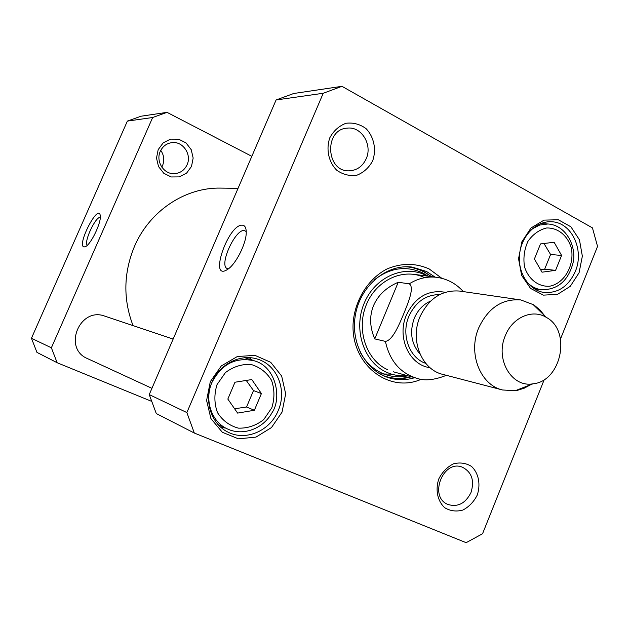 <?xml version="1.0" encoding="UTF-8"?>
<svg xmlns="http://www.w3.org/2000/svg" width="629" height="629" viewBox="0 0 629 629"><rect width="100%" height="100%" fill="white"/><g stroke="black" fill="none" stroke-linecap="round" stroke-linejoin="round"><path stroke-width="0.94" d="M133.049 325.625C123.017 299.318 123.504 272.876 134.512 246.301C149.686 210.739 185.5 187.222 220.779 188.102L238.053 188.33M374.742 338.889C369.726 327.166 369.317 316.08 373.524 305.639C377.974 295.292 386.214 287.492 398.236 282.248L409.235 283.844C414.849 287.28 407.844 303.524 403.739 313.761C399.407 323.935 392.897 340.399 385.412 341.39L374.742 338.889L398.236 282.248M505.291 335.752C512.328 317.386 532.504 308.627 546.397 317.433C571.706 330.712 561.445 381.426 532.96 383.816C511.691 387.818 494.889 359.301 505.291 335.752M530.632 384.728L524.256 388.179L517.533 390.31L515.253 390.703L502.54 389.98C480.257 385.027 467.724 353.199 478.693 327.929C488.183 307.88 502.201 298.547 520.765 299.931L533.738 304.813L540.075 310.034L544.596 315.695M502.54 389.98L442.785 374.381C421.674 369.663 409.707 340.155 419.968 316.827C428.844 298.319 442.069 289.733 459.65 291.07L520.765 299.931M379.924 373.909L391.67 374.161M424.693 277.68C403.897 267.388 376.307 279.787 366.314 304.758C356.006 329.572 366.259 360.158 387.566 369.679M427.484 276.115L426.391 275.533C404.549 264.109 375.033 276.791 364.191 303.225C353.011 329.486 363.806 362.115 386.458 372.187C392.724 375.033 399.273 376.221 406.114 375.765L407.34 375.655M431.588 276.65L423.097 271.044L410.36 266.885M387.975 377.502C395.751 379.35 403.535 379.098 411.327 376.755M341.964 86.322L293.696 93.501L276.1 99.964L323.22 93.273L341.964 86.322L592.455 227.895L597.55 246.419L560.502 338.976M544.266 379.539L482.537 533.762L466.144 542.678L194.33 433.051L186.86 412.569L149.238 394.587L156.275 413.544L194.33 433.051M276.1 99.964L149.238 394.587M186.86 412.569L323.22 93.273M242.479 225.174C228.209 223.657 208.23 282.169 227.533 269.44C235.875 264.392 246.599 242.998 246.238 232.093C246.167 227.761 244.917 225.457 242.479 225.174M228.382 268.835L226.912 268.426C219.01 264.597 235.45 228.807 244.304 230.536L246.23 231.566M470.995 492.523C465.531 503.397 457.865 507.383 447.997 504.474C428.247 497.012 443.201 458.84 462.496 467.253C471.797 472.175 474.628 480.595 470.995 492.523M477.222 495.117C480.863 484.377 478.63 473.087 471.491 466.411C466.018 463.046 460.019 462.181 453.485 463.809C447.243 466.977 442.36 471.97 438.845 478.795C435.111 489.724 437.477 501.187 444.789 507.776C450.348 511.055 456.363 511.817 462.85 510.072C469.006 506.832 473.794 501.848 477.222 495.117M366.212 158.705C362.689 166.292 357.099 170.325 349.441 170.805C325.83 172.37 323.723 128.976 347.483 128.112C361.533 126.374 372.683 144.819 366.212 158.705M372.659 160.851C376.614 149.6 374.035 136.925 366.047 128.623C359.937 124.172 353.262 122.388 346.021 123.268C339.11 125.871 333.724 130.667 329.871 137.657C325.822 149.112 328.558 162.007 336.743 170.239C342.954 174.587 349.645 176.254 356.832 175.239C363.641 172.543 368.916 167.754 372.659 160.851M414.708 377.691C406.287 380.215 397.929 380.317 389.61 378.005C365.559 371.369 349.763 341.964 355.692 313.391C361.337 284.772 387.322 263.818 412.066 267.058L426.548 271.476L435.064 277.106M441.817 278.293L429.159 268.937C415.376 262.843 401.216 262.906 386.686 269.118C368.358 278.828 355.236 299.475 353.199 322.15C349.983 363.389 388.219 394.061 421.391 379.216M252.575 360.252L249.029 357.587M221.023 427.523L225.465 428.019M278.23 410.533C270.313 430.558 246.238 441.346 228.343 432.304C211.698 424.528 203.89 401.994 211.596 383.155C219.096 364.23 240.247 353.404 257.591 359.135C277.279 364.946 287.249 390.287 278.23 410.533M282.051 412.129L285.668 393.793L281.666 376.056L270.737 362.328L254.926 355.33L237.275 356.564L221.314 365.929L210.322 381.622L206.603 400.469L210.919 418.576L222.336 432.265L238.438 438.838L255.972 437.108L271.492 427.555L282.051 412.129M575.307 271.453C568.53 286.297 558.206 293.303 544.329 292.485C529.217 290.645 517.628 273.222 519.538 254.635C521.252 236.04 536.065 220.881 551.326 221.762C571.494 221.982 584.695 249.933 575.307 271.453M579.073 272.75L582.352 256.184L579.458 239.822L570.912 226.817L558.3 219.749L544.061 220.119L531.041 227.95L521.897 241.756L518.54 258.739L521.645 275.423L530.546 288.412L543.377 295.135L557.538 294.364L570.244 286.36L579.073 272.75M234.593 408.764L246.552 407.01L253.503 390.562L246.238 380.443M253.503 390.562L261.412 393.565L254.368 410.257L237.613 413.096L227.832 399.069L234.979 382.228L251.804 379.562L261.412 393.565M246.552 407.01L254.368 410.257M540.547 269.629L544.651 269.212L550.587 254.493L543.975 243.509M544.651 269.212L555.588 270.352L542.017 272.192L534.414 258.975L540.5 243.934L554.11 242.244L561.595 255.445L555.588 270.352M561.595 255.445L550.587 254.493M151.935 388.321L87.462 358.577C62.436 348.372 79.82 306.402 104.917 316.183L173.14 339.078M87.368 245.216C83.311 242.629 95.71 216.03 100.31 217.453M167.039 112.355L141.053 116.216L127.373 121.098L31.45 338.268L36.954 352.389L57.153 362.744L51.374 347.79L152.658 117.505L167.039 112.355L251.828 156.33M151.77 401.412L57.153 362.744M158.178 149.631L156.511 158.091L158.516 166.543L163.776 173.274L171.222 176.961L179.367 176.898L186.601 173.124L191.515 166.402L193.158 158.044L191.224 149.686L186.066 142.948L178.675 139.174L170.514 139.135L163.186 142.862L158.178 149.631M160.277 151.361C162.769 146.172 166.756 143.247 172.244 142.602C183.102 141.273 191.947 154.679 187.057 164.829C184.383 170.365 180.083 173.313 174.154 173.675C163.705 174.272 155.52 161.236 160.277 151.361M161.795 167.102L162.518 165.671C164.633 160.285 164.043 155.19 160.749 150.378M84.034 246.969L85.481 246.639C91.087 244.327 101.749 221.778 100.247 215.433C98.297 203.01 76.361 245.75 84.034 246.969M152.658 117.505L127.373 121.098M51.374 347.79L31.45 338.268M409.235 283.844C418.065 278.34 427.288 276.178 436.903 277.342L413.143 274.236M393.392 371.81L416.492 378.186C399.997 372.911 389.634 360.645 385.412 341.39M430.024 367.682C409.377 365.245 396.553 337.238 406.42 315.011C415.274 297.061 428.223 289.482 445.277 292.281M419.975 353.946C411.295 343.929 409.408 332.026 414.299 318.235C417.837 310.034 423.301 304.302 430.676 301.032M425.762 363.373C409.353 358.003 400.854 334.628 408.913 316.222C415.659 301.873 425.919 294.663 439.679 294.592M359.945 351.729C365.127 361.565 372.368 368.665 381.669 373.021C388.164 375.961 394.949 377.188 402.025 376.708L408.04 375.851M428.207 276.21L423.002 273.08C406.389 265.399 390.232 267.616 374.522 279.724M383.352 375.678C392.284 378.894 401.388 379.185 410.651 376.567M430.889 276.556C423.372 270.541 414.873 267.278 405.391 266.767M227.36 428.907C242.967 436.345 263.126 428.805 271.98 412.773C282.051 398.424 276.249 366.904 254.556 360.897C235.961 356.667 221.762 363.845 211.957 382.424C204.095 399.981 211.462 421.855 227.36 428.907L217.862 424.426M217.06 384.547L225.41 372.604C233.257 366.676 241.788 363.963 251.002 364.458C259.761 367.029 266.586 372.282 271.484 380.231C274.637 389.186 274.739 398.385 271.799 407.82L263.708 419.614C256.066 425.574 247.637 428.42 238.43 428.145C229.577 425.786 222.603 420.62 217.5 412.648C214.182 403.559 214.033 394.194 217.06 384.547M526.835 282.012C531.01 286.392 535.884 288.963 541.451 289.733C557.561 289.914 568.073 281.053 572.98 263.142C576.856 248.306 567.256 225.19 547.945 223.971L539.635 225.072L532.04 228.987M546.522 227.997C557.75 227.564 567.46 235.38 571.242 247.716C574.898 264.943 564.575 283.443 549.612 286.234C538.44 286.934 528.494 279.323 524.515 266.838C523.124 258 524.256 249.509 527.92 241.371C532.905 234.295 539.108 229.837 546.522 227.997M416.492 378.186C424.394 381.08 434.348 380.128 446.354 375.316M463.298 291.597C456.19 283.655 447.392 278.906 436.903 277.342M546.397 317.433L532.755 304.208M532.96 383.816L515.253 390.703M426.391 275.533L423.002 273.08L428.223 276.21M406.114 375.765L402.025 376.708L408.064 375.859M254.556 360.897L244.61 357.657M547.945 223.971L540.649 223.602M541.451 289.733L534.233 288.797M227.486 268.693L226.912 268.426"/></g></svg>
